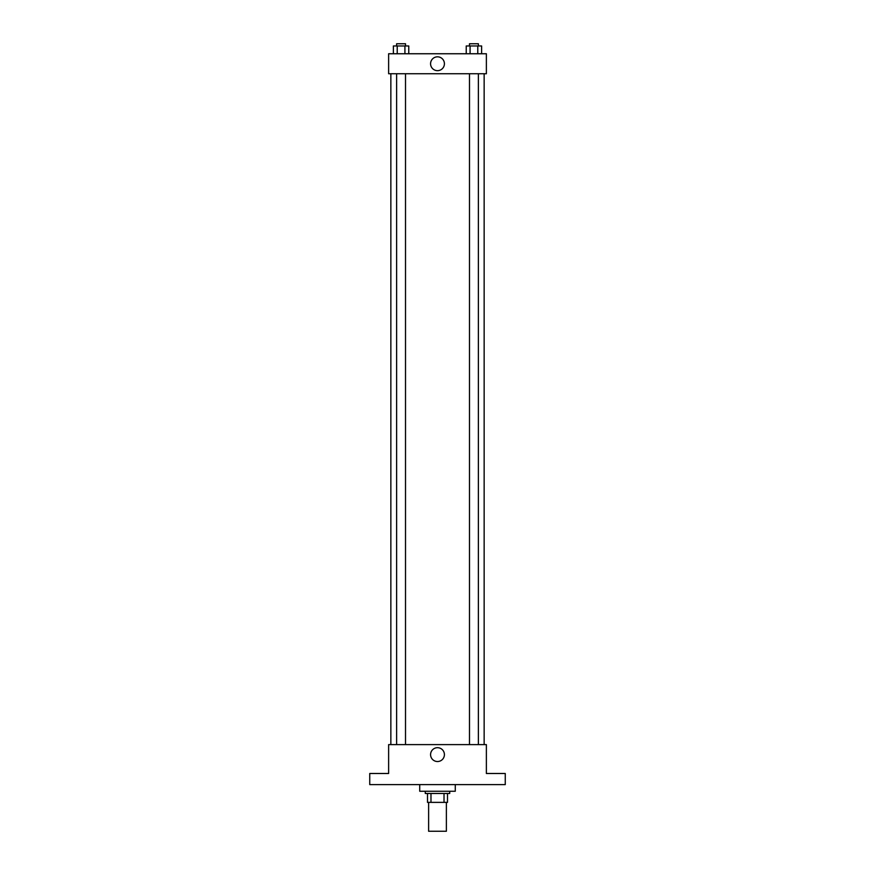 <?xml version="1.0" encoding="UTF-8"?>
<svg xmlns="http://www.w3.org/2000/svg" width="875" height="875" viewBox="0 0 875 875"><rect width="100%" height="100%" fill="white"/><g stroke="black" fill="none" stroke-linecap="round" stroke-linejoin="round"><path stroke-width="1.31" d="M428.619 802.375L428.619 831.25L446.381 831.25L446.381 802.375M444.019 793.483L444.019 802.375L427.503 802.375L427.503 793.483M444.019 802.375L447.497 802.375L447.497 793.483L447.497 802.375M449.717 791.263L449.717 793.483L425.283 793.483L425.283 791.263M430.981 793.483L430.981 802.375M419.727 784.602L419.727 791.263L455.273 791.263L455.273 784.602M505.258 784.602L369.742 784.602L369.742 773.489L388.631 773.489L388.631 744.614L486.369 744.614L486.369 773.489L505.258 773.489L505.258 784.602M444.412 754.611A6.913 6.913 0 0 1 434.044 760.605A6.913 6.913 0 0 1 434.044 748.617A6.913 6.913 0 0 1 444.412 754.611M484.148 73.741L484.148 744.614M469.492 744.614L469.492 73.741M405.508 73.741L405.508 744.614M486.369 73.741L388.631 73.741L388.631 53.747L486.369 53.747L486.369 73.741M444.412 63.744A6.913 6.913 0 0 1 434.044 69.737A6.913 6.913 0 0 1 434.044 57.75A6.913 6.913 0 0 1 444.412 63.744M481.622 53.747L481.622 45.97L466.233 45.97L466.233 53.747M477.783 45.97L477.783 53.747M470.083 45.97L470.083 53.747M469.492 45.97L469.492 43.75L478.373 43.75L478.373 45.97M408.767 53.747L408.767 45.97L393.378 45.97L393.378 53.747M404.917 45.97L404.917 53.747M397.217 45.97L397.217 53.747M396.627 45.97L396.627 43.75L405.508 43.75L405.508 45.97M390.852 73.741L390.852 744.614M478.373 744.614L478.373 73.741M396.627 73.741L396.627 744.614"/></g></svg>
